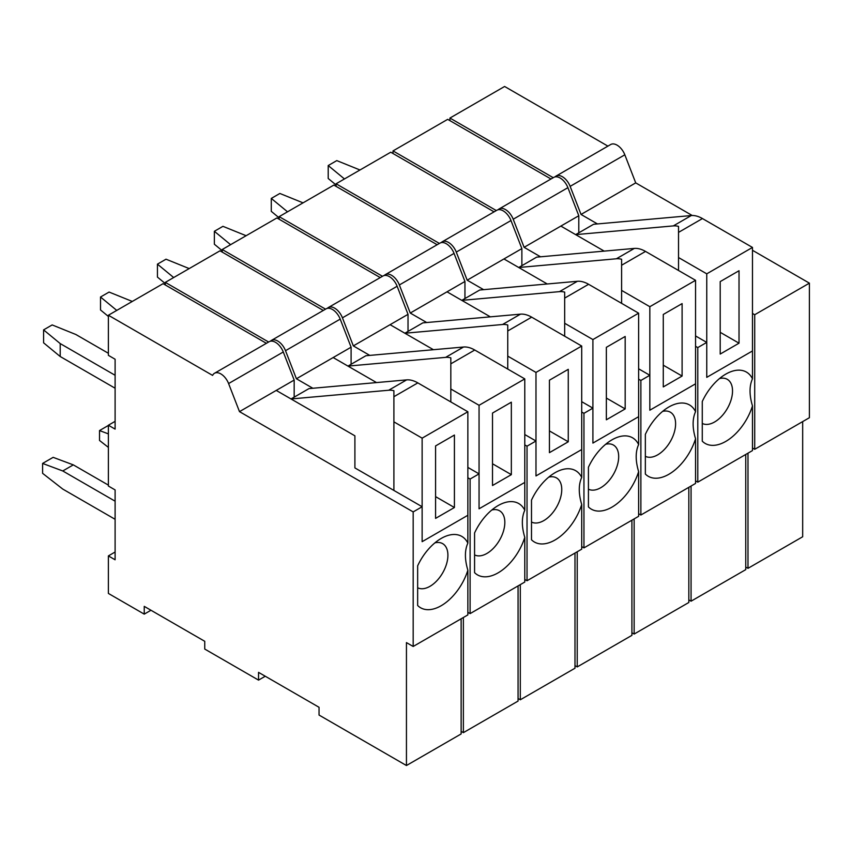 <?xml version="1.0" encoding="UTF-8"?>
<svg xmlns="http://www.w3.org/2000/svg" width="852" height="852" viewBox="0 0 852 852"><rect width="100%" height="100%" fill="white"/><g stroke="black" fill="none" stroke-linecap="round" stroke-linejoin="round"><path stroke-width="1.28" d="M454.414 507.515L454.414 435.052L435.585 445.926L435.585 518.378L454.414 507.515L454.414 435.052L435.585 445.926L435.585 518.378L454.414 507.515L435.585 496.641L454.414 507.515M422.134 438.162L467.854 411.761L467.854 543.139A41.205 23.792 120 0 0 441.187 538.443L441.187 538.443A41.205 23.792 120 0 0 417.65 565.834L417.65 605.495A41.205 23.792 120 0 0 441.187 605.719A41.205 23.792 120 0 0 467.854 570.222L467.854 614.91L413.177 646.476L413.177 511.914L239.487 411.633L294.174 380.067L283.279 351.982A12.673 7.317 60 0 0 275.515 342.334A12.673 7.317 60 0 1 283.279 351.982L294.174 380.067L294.174 397.149L294.174 380.067L276.24 390.418L354.901 435.83L354.901 467.918L422.134 506.738L422.134 541.67L467.854 515.279L467.854 543.139C464.617 550.296 464.617 559.317 467.854 570.222L467.854 614.91L413.177 646.476L413.177 511.914L422.134 506.738L422.134 541.67L467.854 515.279L422.134 541.67L467.854 515.279L467.854 411.761L417.831 382.889L467.854 411.761L422.134 438.162L422.134 541.67L422.134 438.162L393.901 421.857L393.901 390.717A31.694 18.297 -120 0 0 388.704 390.237L291.033 398.96L308.967 388.608L406.628 379.885A31.694 18.297 60 0 1 417.831 382.889L393.901 396.702L393.901 390.717A31.694 18.297 -120 0 0 388.704 390.237L291.033 398.96L308.967 388.608L406.628 379.885A31.694 18.297 60 0 1 417.831 382.889L393.901 396.702L393.901 490.432L393.901 421.857L422.134 438.162M434.893 542.862A25.358 14.644 -60 0 1 442.657 543.651A25.358 14.644 -60 0 1 446.544 563.971A25.358 14.644 -60 0 1 429.983 586.314A25.358 14.644 -60 0 1 417.65 587.763A25.358 14.644 -60 0 0 429.983 586.314A25.358 14.644 -60 0 0 446.544 563.971A25.358 14.644 -60 0 0 442.657 543.651A25.358 14.644 -60 0 0 434.893 542.862M220.828 373.9A12.673 7.317 -120 0 0 214.491 373.272A12.673 7.317 -120 0 0 212.595 375.402L108.385 315.24L163.062 283.673L266.378 343.313L163.062 283.673L108.385 315.24L108.385 355.348L108.385 315.24L212.595 375.402A12.673 7.317 -120 0 1 214.491 373.272L269.179 341.705A12.673 7.317 60 0 1 275.515 342.334A12.673 7.317 60 0 0 269.179 341.705L214.491 373.272A12.673 7.317 -120 0 1 220.828 373.9A12.673 7.317 -120 0 1 228.592 383.56L239.487 411.633L276.24 390.418L354.901 435.83L354.901 467.918L422.134 506.738L413.177 511.914L239.487 411.633L228.592 383.56A12.673 7.317 -120 0 0 220.828 373.9M406.447 642.6L413.177 646.476L406.447 642.6L406.447 765.522L461.134 733.945L461.134 618.786L461.134 733.945L406.447 765.522L319.042 715.052L406.447 765.522L406.447 642.6M319.042 707.288L319.042 715.052L319.042 707.288L258.539 672.356L258.539 680.12L265.26 676.243L258.539 680.12L204.746 649.064L258.539 680.12L258.539 672.356L319.042 707.288M204.746 641.3L204.746 649.064L204.746 641.3L144.244 606.368L144.244 614.132L150.964 610.256L144.244 614.132L108.385 593.429L108.385 555.909L115.105 552.021L108.385 555.909L115.105 559.785L108.385 555.909L108.385 593.429L144.244 614.132L144.244 606.368L204.746 641.3M115.105 489.921L115.105 559.785L115.105 489.921L108.385 486.034L108.385 425.223L115.105 421.346L108.385 425.223L115.105 429.11L108.385 425.223L108.385 486.034L115.105 489.921M115.105 359.235L115.105 429.11L115.105 359.235L108.385 355.348L115.105 359.235M62.771 470.964L115.105 501.189L62.771 470.964L73.315 464.873L53.143 457.343L42.6 463.435L42.6 473.329L62.771 489.08L42.6 473.329L42.6 463.435L62.771 470.964L73.315 464.873L53.143 457.343L42.6 463.435L62.771 470.964M108.385 485.118L73.315 464.873L108.385 485.118M115.105 519.294L62.771 489.08L115.105 519.294M43.59 329.884L43.59 342.823L60.204 356.519L43.59 342.823L43.59 329.884L52.164 324.932L75.892 334.517L108.385 353.282L75.892 334.517L52.164 324.932L43.59 329.884L60.204 343.58L60.204 356.519L115.105 388.214L60.204 356.519L60.204 343.58L43.59 329.884M115.105 375.274L60.204 343.58L115.105 375.274M597.465 223.938L581.032 214.448L570.137 186.364A12.673 7.317 -120 0 0 562.373 176.715A12.673 7.317 -120 0 0 556.037 176.087A12.673 7.317 -120 0 0 555.014 176.907M556.037 176.087L610.714 144.51A12.673 7.317 60 0 1 617.061 145.138A12.673 7.317 60 0 1 624.825 154.798L635.72 182.882L692.229 215.503M752.476 250.286L809.4 283.152L809.4 417.714L754.712 449.292L754.712 314.729L809.4 283.152M745.756 567.038L747.992 568.327L802.68 536.76L802.68 421.602M553.236 177.695L449.931 118.055L504.608 86.478L607.923 146.129M449.931 120.643L449.931 118.055M747.992 453.168L747.992 568.327M752.476 447.992L754.712 449.292M754.712 314.729L752.476 313.43M581.032 214.448L635.72 182.882M739.025 343.186L739.025 270.734L720.206 281.597L720.206 354.059L739.025 343.186L739.025 270.734L720.206 281.597L720.206 354.059L739.025 343.186L720.206 332.323L739.025 343.186M706.755 273.833L752.476 247.442L752.476 378.81A41.205 23.792 120 0 0 725.808 374.113L725.808 374.113A41.205 23.792 120 0 0 702.272 401.505L702.272 441.176A41.205 23.792 120 0 0 725.808 441.4A41.205 23.792 120 0 0 752.476 405.903L752.476 450.58L697.788 482.157L697.788 347.584L695.552 346.295L697.788 347.584L706.755 342.408L706.755 377.351L752.476 350.949L752.476 378.81C749.238 385.967 749.238 394.998 752.476 405.903L752.476 450.58L697.788 482.157L697.788 347.584L706.755 342.408L706.755 377.351L752.476 350.949L706.755 377.351L752.476 350.949L752.476 247.442L702.453 218.559L752.476 247.442L706.755 273.833L706.755 377.351L706.755 273.833L678.522 257.538L678.522 226.387A31.694 18.297 -120 0 0 673.314 225.908L575.654 234.63L593.588 224.278L691.249 215.556A31.694 18.297 60 0 1 702.453 218.559L678.522 232.383L678.522 226.387A31.694 18.297 -120 0 0 673.314 225.908L575.654 234.63L593.588 224.278L691.249 215.556A31.694 18.297 60 0 1 702.453 218.559L678.522 232.383L678.522 270.467L678.522 257.538L706.755 273.833M719.514 378.544A25.358 14.644 -60 0 1 727.278 379.332A25.358 14.644 -60 0 1 731.165 399.641A25.358 14.644 -60 0 1 714.604 421.985A25.358 14.644 -60 0 1 702.272 423.433A25.358 14.644 -60 0 0 714.604 421.985A25.358 14.644 -60 0 0 731.165 399.641A25.358 14.644 -60 0 0 727.278 379.332A25.358 14.644 -60 0 0 719.514 378.544M505.449 209.571A12.673 7.317 -120 0 0 499.112 208.953A12.673 7.317 -120 0 0 498.09 209.762A12.673 7.317 -120 0 1 499.112 208.953L553.789 177.376A12.673 7.317 60 0 1 560.137 178.004A12.673 7.317 60 0 1 567.901 187.664L578.796 215.737L567.901 187.664A12.673 7.317 60 0 0 560.137 178.004A12.673 7.317 60 0 0 553.789 177.376L499.112 208.953A12.673 7.317 -120 0 1 505.449 209.571A12.673 7.317 -120 0 1 513.213 219.23L524.108 247.314L578.796 215.737L578.796 232.82L578.796 215.737L560.861 226.089L604.196 251.116L560.861 226.089L524.108 247.314L540.541 256.803L524.108 247.314L513.213 219.23A12.673 7.317 -120 0 0 505.449 209.571M695.552 335.944L706.755 342.408L695.552 335.944M695.552 480.858L697.788 482.157L695.552 480.858M691.068 601.192L745.756 569.626L745.756 454.467L745.756 569.626L691.068 601.192L691.068 486.034L691.068 601.192L688.831 599.904L691.068 601.192M393.006 150.921L447.683 119.344L550.999 178.995L447.683 119.344L393.006 150.921L393.006 153.509L393.006 150.921L496.311 210.561L393.006 150.921M328.212 165.554L328.212 178.494L336.082 184.99L328.212 178.494L328.212 165.554L336.785 160.602L359.981 169.985L336.785 160.602L328.212 165.554L344.453 178.952L328.212 165.554M682.101 376.052L682.101 303.6L663.282 314.463L663.282 386.925L682.101 376.052L682.101 303.6L663.282 314.463L663.282 386.925L682.101 376.052L663.282 365.188L682.101 376.052M649.831 306.699L695.552 280.308L695.552 411.676A41.205 23.792 120 0 0 668.884 406.979L668.884 406.979A41.205 23.792 120 0 0 645.347 434.371L645.347 474.042A41.205 23.792 120 0 0 668.884 474.266A41.205 23.792 120 0 0 695.552 438.769L695.552 483.446L640.874 515.023L640.874 380.45L638.627 379.161L640.874 380.45L649.831 375.274L649.831 410.217L695.552 383.815L695.552 411.676C692.314 418.833 692.314 427.864 695.552 438.769L695.552 483.446L640.874 515.023L640.874 380.45L649.831 375.274L649.831 410.217L695.552 383.815L649.831 410.217L695.552 383.815L695.552 280.308L645.528 251.425L695.552 280.308L649.831 306.699L649.831 410.217L649.831 306.699L621.598 290.394L621.598 259.253A31.694 18.297 -120 0 0 616.39 258.774L518.73 267.496L536.664 257.144L634.325 248.422A31.694 18.297 60 0 1 645.528 251.425L621.598 265.238L621.598 259.253A31.694 18.297 -120 0 0 616.39 258.774L518.73 267.496L536.664 257.144L634.325 248.422A31.694 18.297 60 0 1 645.528 251.425L621.598 265.238L621.598 303.333L621.598 290.394L649.831 306.699M662.59 411.399A25.358 14.644 -60 0 1 670.354 412.198A25.358 14.644 -60 0 1 674.241 432.507A25.358 14.644 -60 0 1 657.68 454.851A25.358 14.644 -60 0 1 645.347 456.299A25.358 14.644 -60 0 0 657.68 454.851A25.358 14.644 -60 0 0 674.241 432.507A25.358 14.644 -60 0 0 670.354 412.198A25.358 14.644 -60 0 0 662.59 411.399M448.525 242.437A12.673 7.317 -120 0 0 442.188 241.808A12.673 7.317 -120 0 0 441.166 242.628A12.673 7.317 -120 0 1 442.188 241.808L496.865 210.242A12.673 7.317 60 0 1 503.212 210.87A12.673 7.317 60 0 1 510.976 220.53L521.871 248.603L510.976 220.53A12.673 7.317 60 0 0 503.212 210.87A12.673 7.317 60 0 0 496.865 210.242L442.188 241.808A12.673 7.317 -120 0 1 448.525 242.437A12.673 7.317 -120 0 1 456.289 252.096L467.184 280.18L521.871 248.603L521.871 265.686L521.871 248.603L503.937 258.955L547.272 283.982L503.937 258.955L467.184 280.18L483.616 289.669L467.184 280.18L456.289 252.096A12.673 7.317 -120 0 0 448.525 242.437M638.627 368.81L649.831 375.274L638.627 368.81M638.627 513.724L640.874 515.023L638.627 513.724M634.144 634.058L688.831 602.492L688.831 487.333L688.831 602.492L634.144 634.058L634.144 518.9L634.144 634.058L631.907 632.77L634.144 634.058M336.082 183.787L390.759 152.21L494.075 211.86L390.759 152.21L336.082 183.787L336.082 186.375L336.082 183.787L439.387 243.427L336.082 183.787M271.287 198.42L271.287 211.36L279.158 217.856L271.287 211.36L271.287 198.42L279.861 193.468L303.056 202.851L279.861 193.468L271.287 198.42L287.529 211.818L271.287 198.42M625.176 408.917L625.176 336.465L606.358 347.328L606.358 419.791L625.176 408.917L625.176 336.465L606.358 347.328L606.358 419.791L625.176 408.917L606.358 398.054L625.176 408.917M592.907 339.565L638.627 313.174L638.627 444.542A41.205 23.792 120 0 0 611.96 439.845L611.96 439.845A41.205 23.792 120 0 0 588.423 467.237L588.423 506.908A41.205 23.792 120 0 0 611.96 507.132A41.205 23.792 120 0 0 638.627 471.635L638.627 516.312L583.95 547.889L583.95 413.316L581.703 412.027L583.95 413.316L592.907 408.14L592.907 443.083L638.627 416.681L638.627 444.542C635.39 451.698 635.39 460.73 638.627 471.635L638.627 516.312L583.95 547.889L583.95 413.316L592.907 408.14L592.907 443.083L638.627 416.681L592.907 443.083L638.627 416.681L638.627 313.174L588.604 284.291L638.627 313.174L592.907 339.565L592.907 443.083L592.907 339.565L564.674 323.259L564.674 292.119A31.694 18.297 -120 0 0 559.476 291.64L461.805 300.362L479.74 290.01L577.4 281.288A31.694 18.297 60 0 1 588.604 284.291L564.674 298.104L564.674 292.119A31.694 18.297 -120 0 0 559.476 291.64L461.805 300.362L479.74 290.01L577.4 281.288A31.694 18.297 60 0 1 588.604 284.291L564.674 298.104L564.674 336.199L564.674 323.259L592.907 339.565M605.666 444.265A25.358 14.644 -60 0 1 613.429 445.053A25.358 14.644 -60 0 1 617.317 465.373A25.358 14.644 -60 0 1 600.756 487.717A25.358 14.644 -60 0 1 588.423 489.165A25.358 14.644 -60 0 0 600.756 487.717A25.358 14.644 -60 0 0 617.317 465.373A25.358 14.644 -60 0 0 613.429 445.053A25.358 14.644 -60 0 0 605.666 444.265M391.6 275.303A12.673 7.317 -120 0 0 385.264 274.674A12.673 7.317 -120 0 0 384.241 275.494A12.673 7.317 -120 0 1 385.264 274.674L439.952 243.108A12.673 7.317 60 0 1 446.288 243.736A12.673 7.317 60 0 1 454.052 253.395L464.947 281.469L454.052 253.395A12.673 7.317 60 0 0 446.288 243.736A12.673 7.317 60 0 0 439.952 243.108L385.264 274.674A12.673 7.317 -120 0 1 391.6 275.303A12.673 7.317 -120 0 1 399.364 284.962L410.259 313.046L464.947 281.469L464.947 298.551L464.947 281.469L447.012 291.821L490.347 316.848L447.012 291.821L410.259 313.046L426.692 322.525L410.259 313.046L399.364 284.962A12.673 7.317 -120 0 0 391.6 275.303M581.703 401.675L592.907 408.14L581.703 401.675M581.703 546.59L583.95 547.889L581.703 546.59M577.219 666.924L631.907 635.358L631.907 520.199L631.907 635.358L577.219 666.924L577.219 551.766L577.219 666.924L574.983 665.625L577.219 666.924M279.158 216.642L333.835 185.076L437.151 244.726L333.835 185.076L279.158 216.642L279.158 219.23L279.158 216.642L382.463 276.293L279.158 216.642M214.363 231.286L214.363 244.226L222.234 250.712L214.363 244.226L214.363 231.286L222.936 226.334L246.132 235.716L222.936 226.334L214.363 231.286L230.604 244.684L214.363 231.286M568.263 441.783L568.263 369.321L549.433 380.194L549.433 452.657L568.263 441.783L568.263 369.321L549.433 380.194L549.433 452.657L568.263 441.783L549.433 430.92L568.263 441.783M535.983 372.43L581.703 346.04L581.703 477.408A41.205 23.792 120 0 0 555.035 472.711L555.035 472.711A41.205 23.792 120 0 0 531.499 500.103L531.499 539.774A41.205 23.792 120 0 0 555.035 539.987A41.205 23.792 120 0 0 581.703 504.501L581.703 549.178L527.026 580.744L527.026 446.182L524.779 444.893L527.026 446.182L535.983 441.006L535.983 475.938L581.703 449.547L581.703 477.408C578.465 484.564 578.465 493.596 581.703 504.501L581.703 549.178L527.026 580.744L527.026 446.182L535.983 441.006L535.983 475.938L581.703 449.547L535.983 475.938L581.703 449.547L581.703 346.04L531.68 317.157L581.703 346.04L535.983 372.43L535.983 475.938L535.983 372.43L507.749 356.125L507.749 324.985A31.694 18.297 -120 0 0 502.552 324.505L404.881 333.228L422.816 322.876L520.476 314.154A31.694 18.297 60 0 1 531.68 317.157L507.749 330.97L507.749 324.985A31.694 18.297 -120 0 0 502.552 324.505L404.881 333.228L422.816 322.876L520.476 314.154A31.694 18.297 60 0 1 531.68 317.157L507.749 330.97L507.749 369.065L507.749 356.125L535.983 372.43M548.741 477.131A25.358 14.644 -60 0 1 556.505 477.919A25.358 14.644 -60 0 1 560.392 498.239A25.358 14.644 -60 0 1 543.832 520.583A25.358 14.644 -60 0 1 531.499 522.031A25.358 14.644 -60 0 0 543.832 520.583A25.358 14.644 -60 0 0 560.392 498.239A25.358 14.644 -60 0 0 556.505 477.919A25.358 14.644 -60 0 0 548.741 477.131M334.676 308.168A12.673 7.317 -120 0 0 328.339 307.54A12.673 7.317 -120 0 0 327.317 308.36A12.673 7.317 -120 0 1 328.339 307.54L383.027 275.973A12.673 7.317 60 0 1 389.364 276.602A12.673 7.317 60 0 1 397.128 286.261L408.023 314.335L397.128 286.261A12.673 7.317 60 0 0 389.364 276.602A12.673 7.317 60 0 0 383.027 275.973L328.339 307.54A12.673 7.317 -120 0 1 334.676 308.168A12.673 7.317 -120 0 1 342.44 317.828L353.335 345.901L408.023 314.335L408.023 331.417L408.023 314.335L390.088 324.687L433.423 349.703L390.088 324.687L353.335 345.901L369.768 355.39L353.335 345.901L342.44 317.828A12.673 7.317 -120 0 0 334.676 308.168M524.779 434.541L535.983 441.006L524.779 434.541M524.779 579.456L527.026 580.744L524.779 579.456M520.295 699.79L574.983 668.213L574.983 553.065L574.983 668.213L520.295 699.79L520.295 584.632L520.295 699.79L518.059 698.491L520.295 699.79M222.234 249.508L276.911 217.942L380.226 277.582L276.911 217.942L222.234 249.508L222.234 252.096L222.234 249.508L325.539 309.159L222.234 249.508M157.439 264.152L157.439 277.092L165.309 283.578L157.439 277.092L157.439 264.152L166.012 259.2L189.208 268.582L166.012 259.2L157.439 264.152L173.68 277.539L157.439 264.152M511.338 474.649L511.338 402.187L492.509 413.06L492.509 485.512L511.338 474.649L511.338 402.187L492.509 413.06L492.509 485.512L511.338 474.649L492.509 463.776L511.338 474.649M479.058 405.296L524.779 378.895L524.779 510.273A41.205 23.792 120 0 0 498.111 505.577L498.111 505.577A41.205 23.792 120 0 0 474.575 532.969L474.575 572.64A41.205 23.792 120 0 0 498.111 572.853A41.205 23.792 120 0 0 524.779 537.356L524.779 582.044L470.102 613.61L470.102 479.048L467.854 477.759L470.102 479.048L479.058 473.872L479.058 508.804L524.779 482.413L524.779 510.273C521.541 517.43 521.541 526.461 524.779 537.356L524.779 582.044L470.102 613.61L470.102 479.048L479.058 473.872L479.058 508.804L524.779 482.413L479.058 508.804L524.779 482.413L524.779 378.895L474.756 350.023L524.779 378.895L479.058 405.296L479.058 508.804L479.058 405.296L450.825 388.991L450.825 357.851A31.694 18.297 -120 0 0 445.628 357.371L347.957 366.094L365.891 355.742L463.552 347.02A31.694 18.297 60 0 1 474.756 350.023L450.825 363.836L450.825 357.851A31.694 18.297 -120 0 0 445.628 357.371L347.957 366.094L365.891 355.742L463.552 347.02A31.694 18.297 60 0 1 474.756 350.023L450.825 363.836L450.825 401.931L450.825 388.991L479.058 405.296M491.817 509.997A25.358 14.644 -60 0 1 499.581 510.785A25.358 14.644 -60 0 1 503.468 531.105A25.358 14.644 -60 0 1 486.907 553.449A25.358 14.644 -60 0 1 474.575 554.897A25.358 14.644 -60 0 0 486.907 553.449A25.358 14.644 -60 0 0 503.468 531.105A25.358 14.644 -60 0 0 499.581 510.785A25.358 14.644 -60 0 0 491.817 509.997M277.752 341.034A12.673 7.317 -120 0 0 271.415 340.406A12.673 7.317 -120 0 0 270.393 341.226A12.673 7.317 -120 0 1 271.415 340.406L326.103 308.839A12.673 7.317 60 0 1 332.44 309.468A12.673 7.317 60 0 1 340.204 319.117L351.099 347.201L340.204 319.117A12.673 7.317 60 0 0 332.44 309.468A12.673 7.317 60 0 0 326.103 308.839L271.415 340.406A12.673 7.317 -120 0 1 277.752 341.034A12.673 7.317 -120 0 1 285.516 350.694L296.411 378.767L351.099 347.201L351.099 364.283L351.099 347.201L333.164 357.552L376.509 382.569L333.164 357.552L296.411 378.767L312.844 388.256L296.411 378.767L285.516 350.694A12.673 7.317 -120 0 0 277.752 341.034M467.854 467.407L479.058 473.872L467.854 467.407M467.854 612.322L470.102 613.61L467.854 612.322M463.371 732.656L518.059 701.079L518.059 585.92L518.059 701.079L463.371 732.656L463.371 617.498L463.371 732.656L461.134 731.357L463.371 732.656M165.309 282.374L219.986 250.807L323.302 310.447L219.986 250.807L165.309 282.374L165.309 284.962L165.309 282.374L268.614 342.025L165.309 282.374M108.385 447.385L99.524 440.463L99.524 430.569L108.385 425.446L99.524 430.569L108.385 433.881L99.524 430.569L99.524 440.463L108.385 447.385M100.515 297.018L100.515 309.958L108.385 316.443L100.515 309.958L100.515 297.018L109.088 292.066L132.284 301.438L109.088 292.066L100.515 297.018L116.756 310.405L100.515 297.018M441.187 538.443L441.187 538.443A41.205 23.792 120 0 0 417.65 565.834L417.65 605.495A41.205 23.792 120 0 0 441.187 605.719A41.205 23.792 120 0 0 467.854 570.222C464.617 559.317 464.617 550.296 467.854 543.139A41.205 23.792 120 0 0 441.187 538.443M725.808 374.113L725.808 374.113A41.205 23.792 120 0 0 702.272 401.505L702.272 441.176A41.205 23.792 120 0 0 725.808 441.4A41.205 23.792 120 0 0 752.476 405.903C749.238 394.998 749.238 385.967 752.476 378.81A41.205 23.792 120 0 0 725.808 374.113M668.884 406.979L668.884 406.979A41.205 23.792 120 0 0 645.347 434.371L645.347 474.042A41.205 23.792 120 0 0 668.884 474.266A41.205 23.792 120 0 0 695.552 438.769C692.314 427.864 692.314 418.833 695.552 411.676A41.205 23.792 120 0 0 668.884 406.979M611.96 439.845L611.96 439.845A41.205 23.792 120 0 0 588.423 467.237L588.423 506.908A41.205 23.792 120 0 0 611.96 507.132A41.205 23.792 120 0 0 638.627 471.635C635.39 460.73 635.39 451.698 638.627 444.542A41.205 23.792 120 0 0 611.96 439.845M555.035 472.711L555.035 472.711A41.205 23.792 120 0 0 531.499 500.103L531.499 539.774A41.205 23.792 120 0 0 555.035 539.987A41.205 23.792 120 0 0 581.703 504.501C578.465 493.596 578.465 484.564 581.703 477.408A41.205 23.792 120 0 0 555.035 472.711M498.111 505.577L498.111 505.577A41.205 23.792 120 0 0 474.575 532.969L474.575 572.64A41.205 23.792 120 0 0 498.111 572.853A41.205 23.792 120 0 0 524.779 537.356C521.541 526.461 521.541 517.43 524.779 510.273A41.205 23.792 120 0 0 498.111 505.577M388.704 390.237L406.628 379.885L388.704 390.237M228.592 383.56L283.279 351.982L228.592 383.56M570.137 186.364L624.825 154.798M673.314 225.908L691.249 215.556L673.314 225.908M513.213 219.23L567.901 187.664L513.213 219.23M616.39 258.774L634.325 248.422L616.39 258.774M456.289 252.096L510.976 220.53L456.289 252.096M559.476 291.64L577.4 281.288L559.476 291.64M399.364 284.962L454.052 253.395L399.364 284.962M502.552 324.505L520.476 314.154L502.552 324.505M342.44 317.828L397.128 286.261L342.44 317.828M445.628 357.371L463.552 347.02L445.628 357.371M285.516 350.694L340.204 319.117L285.516 350.694"/></g></svg>
